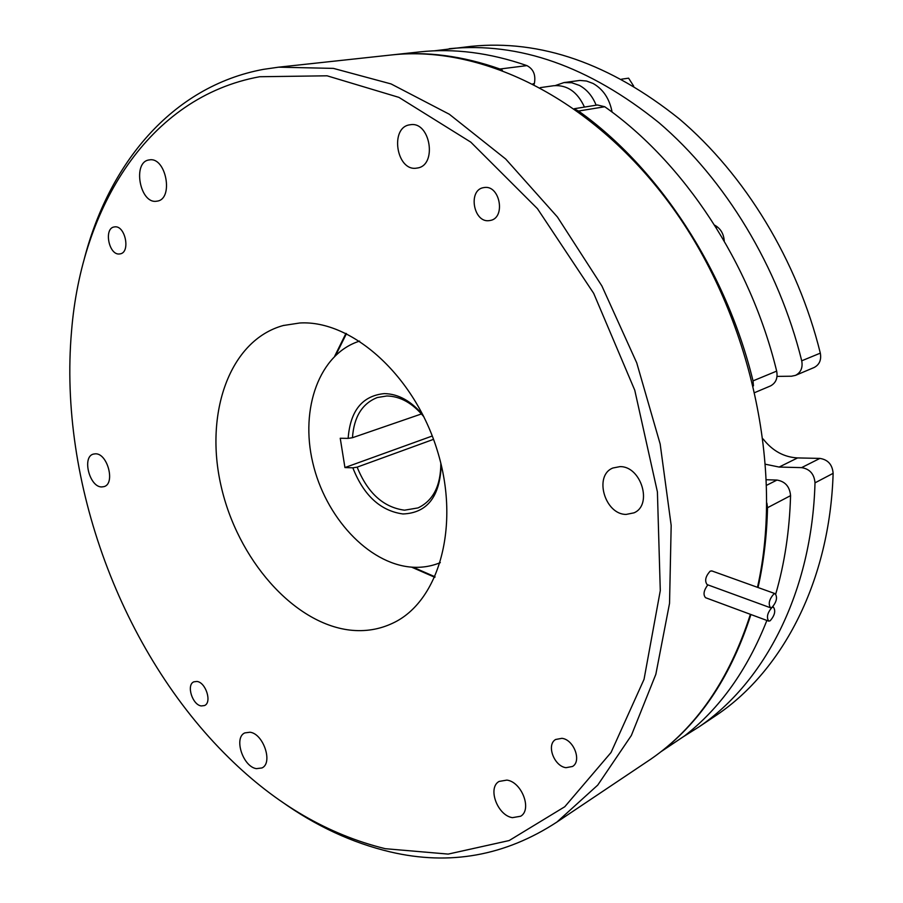 <?xml version="1.0" encoding="UTF-8"?>
<svg xmlns="http://www.w3.org/2000/svg" width="903" height="903" viewBox="0 0 903 903"><rect width="100%" height="100%" fill="white"/><g stroke="black" fill="none" stroke-linecap="round" stroke-linejoin="round"><path stroke-width="1.35" d="M259.68 76.732C148.611 97.027 81.518 206.866 71.529 331.288C58.413 481.559 121.408 652.395 228.764 757.673C276.07 804.336 328.263 834.688 385.333 848.707L448.193 854.091L509.179 840.546L564.77 806.74L611.038 752.504L644.042 679.327L660.285 590.641L657.407 491.909L634.764 390.22L593.689 293.351L537.466 208.695L470.768 142.121L398.923 97.377L327.078 75.807L259.68 76.732M83.81 260.753C108.236 164.323 171.649 86.372 263.416 69.362L278.621 67.172L333.433 68.391L391.067 83.934L449.333 114.252L505.691 159.018L557.422 216.991L601.883 285.946L636.728 362.848L660.161 443.994L671.177 525.444L669.541 603.339L655.849 674.27L631.344 735.493L597.741 785.102L556.982 822.012C505.183 855.875 449.649 865.842 390.378 851.935C352.136 842.894 315.655 825.952 280.935 801.108M201.335 705.943L204.496 705.548C212.25 702.59 205.828 682.216 196.899 681.449L193.874 681.821C186.086 684.734 192.362 705.017 201.335 705.943M566.012 767.685L572.525 766.466C581.972 761.127 573.789 739.489 561.892 738.327L555.661 739.478C546.101 744.693 554.036 766.297 566.012 767.685M489.065 220.648L490.419 220.434C505.906 217.77 499.98 184.968 484.403 187.508L483.444 187.655C467.788 190.115 473.443 222.883 489.065 220.648M119.546 253.957L120.133 253.878C130.8 252.468 125.257 225.05 114.647 226.89L114.23 226.946C103.506 228.301 108.924 255.594 119.546 253.957M506.888 780.102C521.731 781.885 532.318 809.596 520.681 816.233L512.43 817.655C497.474 815.511 487.281 787.879 499.077 781.434L506.888 780.102M410.154 124.772C430.302 120.776 437.594 165.497 417.31 168.026L416.554 168.139C396.338 171.615 389.486 127.018 410.007 124.795L410.154 124.772M95.47 453.814C107.615 453.272 115.539 483.816 104.014 486.627L101.678 486.943C89.51 487.191 81.789 456.828 93.381 454.096L95.47 453.814M156.591 201.211L157.066 201.143C174.042 199.315 166.073 156.456 149.322 159.921L149.255 159.933C132.143 161.626 139.807 204.213 156.591 201.211M256.429 768.645L261.96 767.945C273.225 763.069 263.416 733.71 250.029 732.231L244.826 732.897C233.482 737.649 242.963 766.816 256.429 768.645M626.129 514.428L633.996 512.836C652.971 505.003 641.096 465.937 619.909 466.637L612.911 468.002C593.553 475.407 604.728 514.518 626.129 514.428M299.762 322.992C351.877 319.809 414.488 375.513 437.379 450.789C460.699 525.964 438.892 601.68 392.997 623.059C379.486 629.504 365.072 631.84 349.743 630.068C292.888 623.205 237.376 558.697 221.066 485.927C204.304 413.258 229.554 340.205 283.271 325.52L299.762 322.992M278.621 67.172L391.27 54.981C482.879 44.698 594.953 99.432 673.209 208.491C751.341 317.427 783.996 469.876 757.482 587.322M750.404 614.333C729.387 679.575 696.224 727.818 650.916 759.084L644.877 763.125M434.828 577.31L411.61 567.14M334.731 356.109L345.962 333.376M553.516 85.74L553.708 85.717C567.208 84.735 577.457 91.858 584.455 107.085M771.986 607.437L773.419 607.098C775.858 610.8 774.785 615.361 770.191 620.767L768.724 621.129C766.286 617.392 767.381 612.832 771.986 607.437L770.53 607.775C768.069 604.017 769.153 599.434 773.781 594.016L775.203 593.689C777.664 597.436 776.591 602.019 771.986 607.437M768.408 621.004L705.536 597.696C702.963 594.693 703.73 590.415 707.828 584.862M770.214 607.663L707.117 584.602C704.464 580.843 705.491 576.351 710.187 571.147L711.982 570.978M423.959 416.915C412.75 403.235 400.379 396.259 386.856 395.977L377.319 397.523C362.193 403.517 353.908 416.915 352.463 437.718L348.14 438.384C350.262 410.718 362.329 395.785 384.317 393.606C398.437 393.866 411.407 401.124 423.191 415.369M441.251 464.943C439.93 496.695 427.164 513.028 402.941 513.965C380.456 510.861 363.751 495.476 352.836 467.822L344.935 467.562L340.239 438.26L348.14 438.384M433.53 439.343L357.148 467.144C367.611 493.004 383.403 507.351 404.51 510.184L418.021 507.915C433.147 500.714 440.754 485.837 440.845 463.262M714.623 225.152C720.526 228.403 723.732 233.708 724.251 241.067M359.631 341.097C319.38 353.705 299.886 408.517 312.765 462.663C325.272 516.866 368.018 563.54 411.17 567.107C421.396 567.931 431.115 566.429 440.325 562.625M421.487 413.935L352.463 437.718M612.11 112.141C609.548 98.766 603.181 89.205 593.045 83.448L586.532 81.033L579.85 80.435L563.98 82.579L555.3 85.548M596.138 105.188C592.458 96.079 586.894 89.499 579.444 85.424L571.791 82.749L563.98 82.579M434.185 50.839L471.039 46.358C540.604 39.348 610.022 63.526 679.282 118.88C744.998 174.595 797.541 260.696 820.319 353.141C821.516 359.879 819.461 364.665 814.145 367.498L813.93 367.589M449.152 48.717C519.011 41.673 588.914 66.303 658.863 122.616C725.233 179.291 778.499 266.87 801.729 360.805L820.319 353.141M597.447 104.985L604.762 106.746C683.752 162.348 750.314 262.559 776.67 371.122C777.934 378.109 775.869 383.041 770.485 385.942L770.259 386.032M604.762 106.746L578.541 111.035L575.335 109.455M391.36 54.97L419.737 51.9C454.062 48.164 489.787 52.735 526.912 65.614C533.481 69.057 535.953 75.051 534.339 83.607L533.007 83.798M392.105 54.891C426.566 51.132 462.517 55.839 499.957 69.012L526.912 65.614M716.327 227.883L716.88 226.506M819.89 458.408C827.983 459.661 832.397 464.639 833.13 473.341L815.003 482.845C814.235 474.007 809.765 468.939 801.593 467.63L819.89 458.408L797.597 457.923C783.962 457.2 772.483 450.89 763.148 438.993M833.13 473.341C829.834 580.798 782.901 669.936 717.445 714.521L711.474 718.517M815.003 482.845C811.978 591.871 764.909 681.991 699.182 726.757L682.995 736.961M534.113 84.363L534.339 83.607M766.749 485.216L776.964 480.069L766.557 479.741M776.964 480.069C785.215 481.446 789.753 486.638 790.565 495.645C789.561 530.58 784.628 563.359 775.756 593.96M766.884 620.44C747.312 670.037 719.838 708.539 684.485 735.945L683.966 736.317M790.565 495.645L767.527 507.712C766.861 535.614 763.701 562.219 758.035 587.526M750.912 614.525C731.678 674.383 701.868 719.996 661.481 751.341L684.485 735.945M660.714 751.872L661.481 751.341M767.527 507.712L766.907 503.118M753.452 385.874L753.023 380.874L776.67 371.122M578.541 111.035C658.377 167.823 726.001 270.178 753.023 380.874M502.384 70.31L499.957 69.012M435.054 576.803L413.134 567.242M335.837 355.06L346.47 333.625M777.043 376.393L791.536 376.212L795.554 375.355C800.893 372.487 802.959 367.645 801.729 360.805M801.593 467.63L779.131 467.054L765.676 464.289M633.658 86.078L628.601 78.166L621.603 79.171M352.836 467.822L357.148 467.144M432.277 436.002L344.935 467.562M779.131 467.054L797.597 457.923M650.916 759.084L556.982 822.012M283.926 325.351L283.271 325.52M553.708 85.717L540.321 87.625M773.419 607.098L772.742 606.85M775.203 593.689L711.654 570.854M717.445 714.521L699.182 726.757M770.485 385.942L754.976 392.489M597.639 104.951L574.297 108.721M684.169 736.182L661.165 751.578M814.145 367.498L795.554 375.355"/></g></svg>
